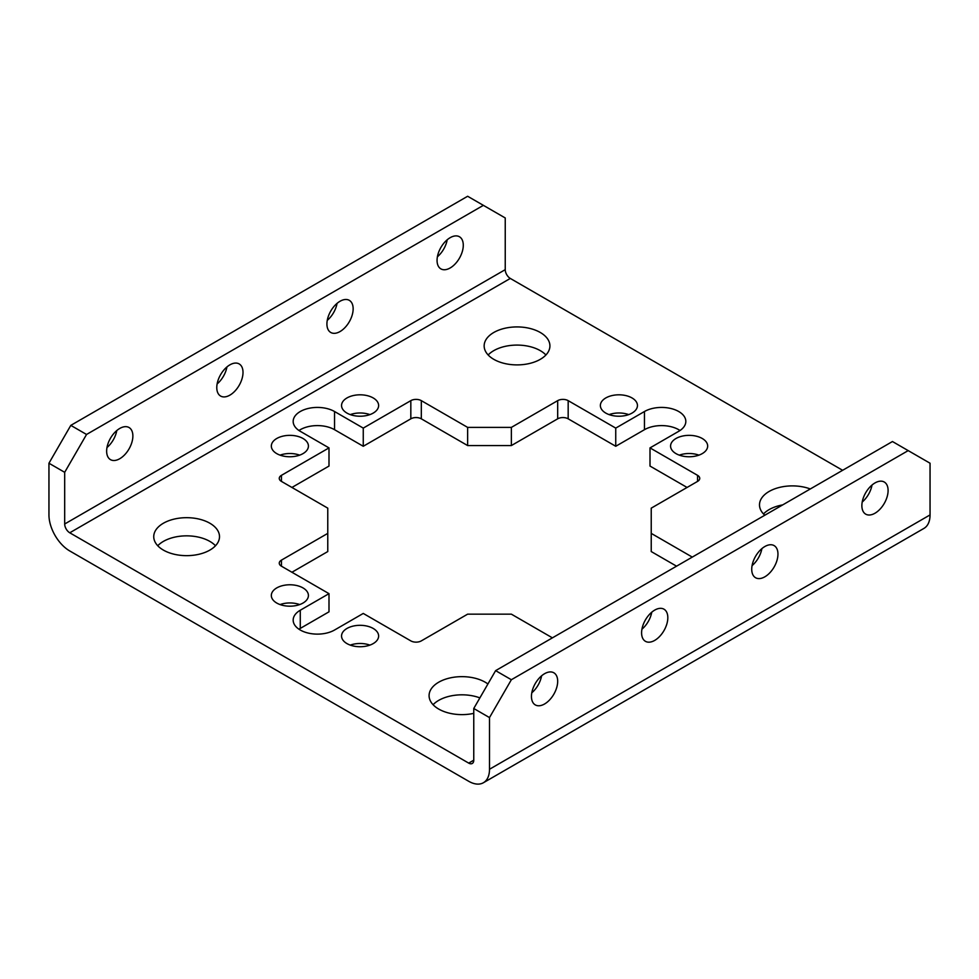 <?xml version="1.0" encoding="UTF-8"?>
<svg xmlns="http://www.w3.org/2000/svg" width="979" height="979" viewBox="0 0 979 979"><rect width="100%" height="100%" fill="white"/><g stroke="black" fill="none" stroke-linecap="round" stroke-linejoin="round"><path stroke-width="1.47" d="M373.207 397.951A18.54 10.708 0 0 0 352.991 395.626A18.54 10.708 0 0 0 341.549 405.514A18.54 10.708 0 0 0 346.97 413.089A18.54 10.708 0 0 0 367.186 415.414A18.54 10.708 0 0 0 378.628 405.514A18.54 10.708 0 0 0 373.207 397.951M369.903 414.606A18.54 10.708 0 0 0 350.274 414.606M302.988 438.482A18.54 10.708 0 0 0 282.784 436.169A18.54 10.708 0 0 0 271.33 446.057A18.54 10.708 0 0 0 276.763 453.632A18.54 10.708 0 0 0 296.967 455.945A18.54 10.708 0 0 0 308.422 446.057A18.54 10.708 0 0 0 302.988 438.482M299.684 455.137A18.54 10.708 0 0 0 280.067 455.137M298.987 629.216A24.23 13.987 0 0 1 300.272 628.408L328.993 611.826L328.993 593.653L300.272 610.235A24.23 13.987 0 0 0 293.174 620.123A24.23 13.987 0 0 0 300.272 630.023A24.23 13.987 0 0 0 334.549 630.023L363.258 613.441L410.825 640.89A7.416 4.283 0 0 0 421.313 640.89L467.644 614.151L511.356 614.151L552.413 637.855M302.988 587.914A18.54 10.708 0 0 0 282.784 585.589A18.54 10.708 0 0 0 271.33 595.489A18.54 10.708 0 0 0 276.763 603.052A18.54 10.708 0 0 0 296.967 605.377A18.54 10.708 0 0 0 308.422 595.489A18.54 10.708 0 0 0 302.988 587.914M299.684 604.569A18.54 10.708 0 0 0 280.067 604.569M373.207 628.457A18.54 10.708 0 0 0 352.991 626.132A18.54 10.708 0 0 0 341.549 636.02A18.54 10.708 0 0 0 346.97 643.595A18.54 10.708 0 0 0 367.186 645.92A18.54 10.708 0 0 0 378.628 636.02A18.54 10.708 0 0 0 373.207 628.457M369.903 645.112A18.54 10.708 0 0 0 350.274 645.112M632.03 397.951A18.54 10.708 0 0 0 611.814 395.626A18.54 10.708 0 0 0 600.372 405.514A18.54 10.708 0 0 0 605.793 413.089A18.54 10.708 0 0 0 626.009 415.414A18.54 10.708 0 0 0 637.451 405.514A18.54 10.708 0 0 0 632.03 397.951M628.726 414.606A18.54 10.708 0 0 0 609.097 414.606M702.237 438.482A18.54 10.708 0 0 0 682.033 436.169A18.54 10.708 0 0 0 670.578 446.057A18.54 10.708 0 0 0 676.012 453.632A18.54 10.708 0 0 0 696.216 455.945A18.54 10.708 0 0 0 707.67 446.057A18.54 10.708 0 0 0 702.237 438.482M698.933 455.137A18.54 10.708 0 0 0 679.316 455.137M226.932 366.954A18.54 10.708 -60 0 1 217.118 383.952M229.894 364.849A18.54 10.708 -60 0 1 239.17 363.931A18.54 10.708 -60 0 1 242.009 378.8A18.54 10.708 -60 0 1 229.894 395.137A18.54 10.708 -60 0 1 220.618 396.054A18.54 10.708 -60 0 1 217.779 381.198A18.54 10.708 -60 0 1 229.894 364.849M116.795 430.54A18.54 10.708 -60 0 1 106.98 447.538M119.756 428.447A18.54 10.708 -60 0 1 129.032 427.517A18.54 10.708 -60 0 1 131.871 442.386A18.54 10.708 -60 0 1 119.756 458.723A18.54 10.708 -60 0 1 110.48 459.64A18.54 10.708 -60 0 1 107.641 444.784A18.54 10.708 -60 0 1 119.756 428.447M447.207 239.782A18.54 10.708 -60 0 1 437.393 256.779M450.169 237.677A18.54 10.708 -60 0 1 459.445 236.759A18.54 10.708 -60 0 1 462.284 251.627A18.54 10.708 -60 0 1 450.169 267.965A18.54 10.708 -60 0 1 440.893 268.882A18.54 10.708 -60 0 1 438.054 254.026A18.54 10.708 -60 0 1 450.169 237.677M337.07 303.368A18.54 10.708 -60 0 1 327.255 320.366M340.031 301.263A18.54 10.708 -60 0 1 349.307 300.345A18.54 10.708 -60 0 1 352.146 315.214A18.54 10.708 -60 0 1 340.031 331.551A18.54 10.708 -60 0 1 330.755 332.468A18.54 10.708 -60 0 1 327.916 317.612A18.54 10.708 -60 0 1 340.031 301.263M654.706 640.401A18.54 10.708 120 0 0 666.821 624.064A18.54 10.708 120 0 0 663.982 609.195A18.54 10.708 120 0 0 654.706 610.113A18.54 10.708 120 0 0 642.591 626.462A18.54 10.708 120 0 0 645.43 641.318A18.54 10.708 120 0 0 654.706 640.401M641.93 629.216A18.54 10.708 120 0 0 651.745 612.218M544.569 703.987A18.54 10.708 120 0 0 556.684 687.65A18.54 10.708 120 0 0 553.845 672.793A18.54 10.708 120 0 0 544.569 673.711A18.54 10.708 120 0 0 532.454 690.048A18.54 10.708 120 0 0 535.293 704.904A18.54 10.708 120 0 0 544.569 703.987M531.793 692.802A18.54 10.708 120 0 0 541.607 675.804M874.981 513.229A18.54 10.708 120 0 0 887.096 496.891A18.54 10.708 120 0 0 884.257 482.023A18.54 10.708 120 0 0 874.981 482.941A18.54 10.708 120 0 0 862.866 499.29A18.54 10.708 120 0 0 865.705 514.146A18.54 10.708 120 0 0 874.981 513.229M862.205 502.043A18.54 10.708 120 0 0 872.02 485.046M764.844 576.815A18.54 10.708 120 0 0 776.959 560.477A18.54 10.708 120 0 0 774.12 545.609A18.54 10.708 120 0 0 764.844 546.527A18.54 10.708 120 0 0 752.729 562.876A18.54 10.708 120 0 0 755.568 577.732A18.54 10.708 120 0 0 764.844 576.815M752.068 565.629A18.54 10.708 120 0 0 761.882 548.632M209.873 523.239A32.882 18.993 0 0 0 174.042 519.127A32.882 18.993 0 0 0 153.74 536.663A32.882 18.993 0 0 0 163.371 550.088A32.882 18.993 0 0 0 199.202 554.212A32.882 18.993 0 0 0 219.504 536.663A32.882 18.993 0 0 0 209.873 523.239M215.502 545.756A32.882 18.993 0 0 0 209.873 541.411A32.882 18.993 0 0 0 157.741 545.756M540.286 332.481A32.882 18.993 0 0 0 504.454 328.369A32.882 18.993 0 0 0 484.152 345.905A32.882 18.993 0 0 0 493.783 359.33A32.882 18.993 0 0 0 529.615 363.454A32.882 18.993 0 0 0 549.917 345.905A32.882 18.993 0 0 0 540.286 332.481M545.915 354.985A32.882 18.993 0 0 0 540.286 350.653A32.882 18.993 0 0 0 488.154 354.985M810.306 488.962A32.882 18.993 0 0 0 776.702 488.191A32.882 18.993 0 0 0 759.496 504.87A32.882 18.993 0 0 0 764.807 515.223M782.698 504.895A32.882 18.993 0 0 0 763.498 513.963M487.921 683.978A32.882 18.993 0 0 0 485.217 682.216A32.882 18.993 0 0 0 449.385 678.092A32.882 18.993 0 0 0 429.083 695.641A32.882 18.993 0 0 0 438.714 709.065A32.882 18.993 0 0 0 473.763 713.361M479.894 697.892A32.882 18.993 0 0 0 433.085 704.721M281.438 475.341A7.416 4.283 0 0 0 279.26 478.376A7.416 4.283 0 0 0 281.438 481.399L281.438 475.341L328.993 447.892L328.993 466.065L291.926 487.456M328.993 593.653L281.438 566.192L281.438 560.135A7.416 4.283 0 0 0 279.26 563.17A7.416 4.283 0 0 0 281.438 566.192M281.438 560.135L327.769 533.384L327.769 508.15L281.438 481.399M421.313 418.816L421.313 400.644L467.644 427.395L511.356 427.395L511.356 445.567L467.644 445.567L421.313 418.816A7.416 4.283 0 0 0 410.825 418.816L363.258 446.277L363.258 428.104L334.549 411.523A24.23 13.987 0 0 0 308.14 408.488A24.23 13.987 0 0 0 293.174 421.411A24.23 13.987 0 0 0 300.272 431.311L328.993 447.892M363.258 428.104L410.825 400.644A7.416 4.283 0 0 1 421.313 400.644M511.356 427.395L557.687 400.644A7.416 4.283 0 0 1 568.175 400.644L615.742 428.104L644.451 411.523A24.23 13.987 0 0 1 670.86 408.488A24.23 13.987 0 0 1 685.826 421.411A24.23 13.987 0 0 1 678.728 431.311L650.007 447.892L650.007 466.065L687.074 487.456M692.288 557.1L651.231 533.384L651.231 508.15L697.562 481.399A7.416 4.283 0 0 0 699.74 478.376A7.416 4.283 0 0 0 697.562 475.341L650.007 447.892M842.625 470.299L510.304 278.44A7.171 4.136 60 0 1 505.237 269.653L505.237 217.962L467.644 196.265L70.806 425.375L48.95 463.226L64.687 472.319L64.687 523.998A7.171 4.136 -120 0 0 69.754 532.784L468.696 763.106A7.171 4.136 -120 0 0 472.282 763.461A7.171 4.136 -120 0 0 473.763 760.181L473.763 708.49L495.619 670.639L892.456 441.529L930.05 463.226L930.05 514.917A29.419 16.986 60 0 1 923.956 528.391L483.406 782.735A29.419 16.986 -120 0 0 489.5 769.261L489.5 717.583L473.763 708.49M871.579 487.016L870.539 486.404M48.95 463.226L48.95 514.917A29.419 16.986 -120 0 0 69.754 550.957L468.696 781.279A29.419 16.986 -120 0 0 483.406 782.735M651.231 533.384L651.231 551.556L676.55 566.18M680.013 430.503A24.23 13.987 0 0 0 644.451 429.695L615.742 446.277L568.175 418.816A7.416 4.283 0 0 0 557.687 418.816L557.687 400.644M511.356 445.567L557.687 418.816M363.258 446.277L334.549 429.695A24.23 13.987 0 0 0 298.987 430.503M291.926 572.25L327.769 551.556L327.769 533.384M489.5 717.583L511.356 679.732L495.619 670.639M511.356 679.732L908.194 450.609M70.806 425.375L86.544 434.468L483.381 205.345M86.544 434.468L64.687 472.319M615.742 446.277L615.742 428.104M467.644 445.567L467.644 427.395M69.754 532.784L510.304 278.44M468.696 763.106L473.763 760.181M697.562 481.399L697.562 475.341M64.687 523.998L505.237 269.653M489.5 769.261L930.05 514.917M568.175 418.816L568.175 400.644M644.451 429.695L644.451 411.523M300.272 628.408L300.272 610.235M410.825 418.816L410.825 400.644M334.549 429.695L334.549 411.523"/></g></svg>
